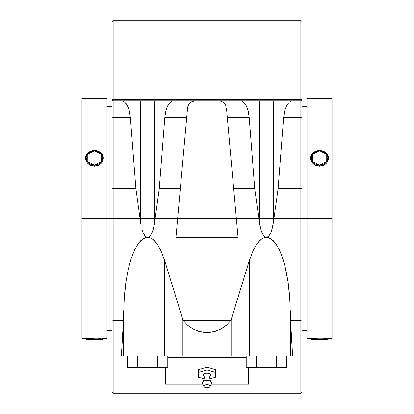 <?xml version="1.0" encoding="UTF-8"?>
<svg xmlns="http://www.w3.org/2000/svg" width="414" height="414" viewBox="0 0 414 414"><rect width="100%" height="100%" fill="white"/><g stroke="black" fill="none" stroke-linecap="round" stroke-linejoin="round"><path stroke-width="0.62" d="M210.452 375.239A3.555 1.754 180 0 0 207 373.071L207 380.362A4.642 2.293 0 0 1 211.233 381.713M307.053 218.406L300.802 218.406L307.053 218.406L307.053 338.471L307.053 218.406L332.069 218.406L307.053 218.406L307.053 98.341L307.053 218.406M113.198 218.406L81.931 218.406L81.931 338.471L81.931 98.341L81.931 218.406L106.947 218.406L106.947 98.341L106.947 218.406L113.198 218.406M332.069 338.471L332.069 98.341L332.069 338.471L327.774 338.424L328.452 338.471L328.452 338.869L328.452 338.471M307.053 338.471L310.666 338.471L310.666 338.869L310.666 338.471L318.827 338.145M317.341 338.16L316.777 338.171M324.509 338.243L321.295 338.155M325.74 338.3L325.244 338.274M328.281 338.455L327.774 338.424M325.849 338.305L326.956 338.367L325.849 338.305M106.947 338.471L106.947 218.406L106.947 338.471L103.334 338.471L103.334 338.869L103.334 338.471L101.839 338.367L103.158 338.455M100.731 338.305L99.386 338.243L100.731 338.305M97.849 338.191L99.386 338.243M81.931 338.471L85.548 338.471L85.548 338.869L85.548 338.471L92.695 338.155M96.183 338.155L86.226 338.424M90.785 338.197L90.05 338.222M97.657 338.186L96.829 338.166M100.623 338.3L100.136 338.274M310.666 338.869L328.452 338.869L310.666 338.869L311.266 339.47L327.852 339.47L328.452 338.869L327.852 339.47L311.266 339.47L310.666 338.869M319.561 338.14L311.349 338.424M310.671 158.272L311.344 161.341L313.269 163.897L316.151 165.626L319.561 166.242L319.561 165.874A8.891 7.7 180 0 1 310.666 158.174A8.891 7.7 180 0 1 319.561 150.473A8.891 7.7 0 0 0 310.666 158.174A8.891 7.7 0 0 0 319.561 165.874L319.561 165.057A8.29 7.183 180 0 1 311.266 157.874A8.29 7.183 180 0 1 319.561 150.691L316.389 151.239L313.698 152.797L311.897 155.126L311.266 157.874L311.897 160.622L313.698 162.95L316.389 164.508L319.561 165.057L322.734 164.508L325.425 162.95L327.22 160.622L327.852 157.874L327.22 155.126L325.425 152.797L322.734 151.239L319.561 150.691A8.29 7.183 180 0 1 327.852 157.874A8.29 7.183 180 0 1 319.561 165.057L319.561 165.874A8.891 7.7 0 0 0 328.452 158.174A8.891 7.7 0 0 0 319.561 150.473A8.891 7.7 180 0 1 328.452 158.174A8.891 7.7 180 0 1 319.561 165.874L319.561 166.242L322.967 165.631L325.849 163.903L327.774 161.346L328.452 158.272M85.548 158.272L86.221 161.341L88.146 163.897L91.033 165.626L94.439 166.242L94.439 165.874A8.891 7.7 180 0 1 85.548 158.174A8.891 7.7 180 0 1 94.439 150.473A8.891 7.7 0 0 0 85.548 158.174A8.891 7.7 0 0 0 94.439 165.874L94.439 165.057A8.29 7.183 180 0 1 86.148 157.874A8.29 7.183 180 0 1 94.439 150.691L97.611 151.239L100.302 152.797L102.103 155.126L102.734 157.874L102.103 160.622L100.302 162.95L97.611 164.508L94.439 165.057L91.266 164.508L88.575 162.95L86.78 160.622L86.148 157.874L86.78 155.126L88.575 152.797L91.266 151.239L94.439 150.691A8.29 7.183 180 0 1 102.734 157.874A8.29 7.183 180 0 1 94.439 165.057L94.439 165.874A8.891 7.7 0 0 0 103.334 158.174A8.891 7.7 0 0 0 94.439 150.473A8.891 7.7 180 0 1 103.334 158.174A8.891 7.7 180 0 1 94.439 165.874L94.439 166.242L97.844 165.631L100.726 163.903L102.656 161.346L103.329 158.272M89.502 338.243L88.156 338.305M85.548 338.869L103.334 338.869L85.548 338.869L86.148 339.47L102.734 339.47L103.334 338.869L102.734 339.47L86.148 339.47L85.548 338.869M210.089 386.464L211.538 383.136A4.642 2.293 180 0 0 207 380.362L207 384.57A3.162 1.563 0 0 1 210.089 386.464A3.162 1.563 0 0 1 207 387.695L204.371 387.002L203.838 386.133L204.081 385.537L205.246 384.834L207 384.57L209.629 385.268L210.162 386.133L209.629 387.002L207 387.695A3.162 1.563 0 0 1 203.911 386.464A3.162 1.563 0 0 1 207 384.57L207 380.362A4.642 2.293 180 0 0 202.462 383.136L203.911 386.464M202.767 381.713A4.642 2.293 0 0 1 207 380.362L207 373.071A3.555 1.754 180 0 0 203.548 375.239M215.456 377.237L209.707 378.877L215.456 377.237L215.456 372.414L215.456 377.237M204.293 378.877L198.544 377.237L198.544 372.414L207 370.002L215.456 372.414L207 370.002L207 367.156L215.456 369.743L215.456 372.414L215.456 369.743L207 367.156L207 370.002L198.544 372.414L198.544 369.743L207 367.156L198.544 369.743L198.544 377.237L204.293 378.877M210.281 375.498L210.555 374.825L209.955 373.847L207 373.071L204.045 373.847L203.445 374.825L203.719 375.498M204.045 375.798L204.485 376.067M157.682 367.699L127.393 367.699L127.393 356.04L127.393 367.699L137.489 367.699L137.489 356.04L137.489 367.699L157.682 367.699L157.682 356.04L157.682 367.699L167.784 367.699L157.682 367.699M286.607 367.699L246.216 367.699L246.216 356.04L246.216 367.699L256.318 367.699L256.318 356.04L256.318 367.699L286.607 367.699L286.607 356.04L286.607 367.699M165.321 384.094L202.876 384.094L165.321 384.094L165.321 367.699L165.321 384.094M211.124 384.094L248.679 384.094L248.679 367.699L248.679 384.094L211.124 384.094M246.216 357.613L167.784 357.613L246.216 357.613M167.784 367.699L167.784 356.04L167.784 367.699M276.511 356.04L276.511 367.699L276.511 356.04M103.334 158.174L102.656 161.346L100.726 163.903L97.844 165.631L94.439 166.242L91.033 165.626L88.146 163.897L86.221 161.341L85.548 158.174M328.452 158.174L327.774 161.346L325.849 163.903L322.967 165.631L319.561 166.242L316.151 165.626L313.269 163.897L311.344 161.341L310.666 158.174M226.442 325.171L223.819 327.21L226.458 325.156L230.898 320.42L249.435 260.287L231.731 317.797L231.731 356.04L249.435 356.04L249.435 260.287L253.073 250.584L257.223 243.375L259.443 240.798L261.731 238.935L264.06 237.812L266.414 237.439L264.261 236.43L263.242 235.188L261.42 231.359L260.002 226.013L258.874 218.504L236.353 218.504L238.05 237.439L236.353 218.504L259.485 218.504L259.485 222.898L258.874 218.504L273.344 218.504L273.344 222.898L271.408 231.359L270.539 233.486L268.562 236.43L266.414 237.439L264.261 236.43L263.242 235.188L261.42 231.359L259.485 222.898L259.485 218.504L273.954 218.504L273.344 222.898L273.344 218.504L300.849 218.504L300.849 320.42L290.561 320.42L289.676 296.15L288.149 282.312L284.439 263.909L281.142 253.839L279.29 249.606L275.258 242.925L273.116 240.539L270.916 238.821L268.676 237.786L266.414 237.439L264.06 237.812L261.731 238.935L257.223 243.375L253.073 250.584L249.435 260.287L249.435 356.04L290.38 356.04L290.131 303.353L288.149 282.312L285.851 269.654L282.86 258.621L279.29 249.606L275.258 242.925L270.916 238.821L266.414 237.439L268.562 236.43L270.539 233.486L271.408 231.359L272.826 226.013L273.954 218.504L302.049 218.504L302.049 392.099L302.049 218.504L300.849 218.504L300.849 320.42L302.049 319.882L302.049 392.099L300.849 393.3L300.849 320.42L300.849 393.3L300.849 320.42L290.561 320.42L292.548 354.612L291.006 329.767L290.38 310.671L290.38 356.04L292.548 356.04L292.548 354.612L292.548 356.04L121.452 356.04L121.452 354.612L121.452 356.04L182.269 356.04L182.269 317.797L183.102 320.42L187.558 325.171L190.181 327.21L187.977 325.533M192.412 328.602L192.991 328.923M198.777 331.272L193.83 329.358M203.284 332.188L200.728 331.759M204.878 332.344L203.367 332.199M208.998 332.354L207.937 332.406M213.453 331.717L214.022 331.588M220.243 329.321L215.415 331.216M183.112 320.436L187.558 325.171L193.115 328.99L199.739 331.531L207.036 332.421L214.286 331.521L220.745 329.063M214.286 331.521L220.9 328.985L223.824 327.205L221.707 328.54M220.9 328.985L226.458 325.156L230.898 320.426M198.585 331.216L193.255 329.063M206.058 332.406L199.755 331.531M225.992 325.554L221.009 328.923M193.115 328.99L199.739 331.531L207.036 332.421L210.716 332.188M113.151 320.42L123.439 320.42L124.324 296.15L125.851 282.312L128.149 269.654L131.14 258.621L134.71 249.606L138.742 242.925L140.884 240.539L143.084 238.821L145.324 237.786L147.586 237.439L146.499 237.186L148.673 237.186L147.586 237.439L149.94 237.812L152.269 238.935L154.557 240.798L156.777 243.375L160.927 250.584L164.565 260.287L182.269 317.797L182.269 356.04L231.731 356.04L231.731 317.797L230.898 320.42L183.102 320.42L164.565 260.287L164.565 356.04L164.565 260.287L160.927 250.584L156.777 243.375L152.269 238.935L149.94 237.812L147.586 237.439L143.084 238.821L138.742 242.925L134.71 249.606L131.14 258.621L128.149 269.654L125.851 282.312L123.869 303.353L123.62 356.04L123.62 310.671L122.994 329.767L121.452 354.612L123.439 320.42L113.151 320.42L113.151 393.3L111.951 392.099L111.951 319.882L111.951 392.099L111.951 319.882L113.151 320.42L113.151 393.3L113.151 218.504L177.647 218.504L175.95 237.439L238.05 237.439L175.95 237.439L177.647 218.504L155.126 218.504L154.515 222.898L155.126 218.504L154.515 218.504L154.515 222.898L154.515 218.504L140.656 218.504L140.656 222.898L140.656 218.504L140.046 218.504L140.656 222.898L140.046 218.504L111.951 218.504L111.951 319.882L113.151 320.42L113.151 218.504L111.951 218.504L111.951 319.882M302.049 320.006L302.049 307.395M300.849 320.42L302.049 319.882M236.353 218.504L177.647 218.504L236.353 218.504M230.898 320.42L183.102 320.42M148.673 237.186L149.739 236.43L151.71 233.486L153.351 228.854L154.515 222.898L153.351 228.854L151.71 233.486L149.739 236.43L148.673 237.186M141.174 226.013L140.656 222.898L141.174 226.013M142.592 231.359L141.826 228.854L142.592 231.359M144.419 235.188L143.461 233.486L145.438 236.43L144.419 235.188M146.499 237.186L145.438 236.43L146.499 237.186M111.951 320.006L111.951 307.395M166.79 107.93L165.89 110.797L166.79 107.93L165.89 110.797L164.824 117.353L159.266 188.748L180.318 188.748L186.719 117.353L164.824 117.353L165.89 110.797L167.903 105.451L166.79 107.93L169.197 103.438L167.903 105.451L170.63 101.958L169.197 103.438L172.152 101.047L170.63 101.958L172.152 101.047L173.725 100.742M195.522 100.742L191.713 101.709L189.498 103.484L187.92 106.258L187.159 112.417L187.92 106.258L189.498 103.484A8.006 8.006 0 0 0 187.92 106.258L188.349 105.197M241.062 100.819L241.848 101.047L241.062 100.819M244.803 103.438L246.097 105.451L243.37 101.958L241.848 101.047L244.803 103.438L241.848 101.047L240.275 100.742M226.448 108.033L233.682 188.748L254.734 188.748L249.176 117.353L227.281 117.353L236.332 218.307L233.682 188.748L254.734 188.748L258.843 218.307L236.332 218.307L258.843 218.307L254.734 188.748L249.176 117.353L227.281 117.353L226.841 112.417M226.08 106.258L226.08 106.253A8.006 8.006 0 0 1 226.08 106.258L225.402 104.732L223.446 102.475L221.05 101.166L218.473 100.742L221.05 101.166L223.446 102.475L225.402 104.732L226.08 106.258M113.151 117.353L113.151 188.748L135.911 188.748L130.353 117.353L111.951 117.152L111.951 99.541L111.951 188.468L113.151 188.748L135.911 188.748L140.02 218.307L113.151 218.307L113.151 117.353L111.951 117.152L111.951 218.307L113.151 218.307L113.151 188.748L111.951 188.468L111.951 218.307L140.02 218.307L135.911 188.748L130.353 117.353L113.151 117.353L113.151 100.742L113.151 117.353M246.097 105.451L248.11 110.797L249.176 117.353M300.849 188.748L300.849 117.353L283.647 117.353L278.089 188.748L300.849 188.748L300.849 218.307L273.98 218.307L278.089 188.748L300.849 188.748L302.049 188.468L302.049 117.152L283.647 117.353L278.089 188.748L273.98 218.307L258.843 218.307L259.485 218.307L259.485 100.742L259.485 218.307L273.344 218.307L273.344 100.742L273.344 218.307L302.049 218.307L302.049 188.468L300.849 188.748L300.849 218.307L302.049 218.307L302.049 117.152L300.849 117.353L300.849 100.742L300.849 188.748M187.159 112.417L186.719 117.353L164.824 117.353L159.266 188.748L180.318 188.748L177.668 218.307L155.157 218.307L159.266 188.748L155.157 218.307L140.02 218.307L140.656 218.307L140.656 100.742L140.656 218.307L154.515 218.307L154.515 100.742L154.515 218.307L177.668 218.307L187.552 108.033M113.151 21.052L113.151 21.901L111.951 21.901A1.201 1.201 0 0 1 113.151 20.7L112.039 21.44L113.151 20.793M300.849 20.721L113.151 20.7L300.849 20.7A1.201 1.201 0 0 1 302.049 21.901L301.697 21.052L300.849 20.7L300.849 99.541L302.029 99.541L302.049 117.152L302.049 99.541L301.697 100.395L300.849 100.742A1.201 1.201 0 0 0 301.966 99.981M248.11 110.797L248.773 113.974L247.21 107.93L248.11 110.797M292.553 100.742L290.98 101.047L289.453 101.958L286.731 105.451L284.713 110.797L283.647 117.353L284.713 110.797L286.731 105.451L289.453 101.958L290.98 101.047L292.553 100.742M129.949 113.974L130.353 117.353L129.287 110.797L129.949 113.974M128.381 107.93L129.287 110.797L127.269 105.451L128.381 107.93M125.975 103.438L127.269 105.451L124.547 101.958L125.975 103.438M123.02 101.047L124.547 101.958L123.02 101.047L121.447 100.742L123.02 101.047M164.824 117.353L165.227 113.974M189.498 103.484L191.713 101.709A8.006 8.006 0 0 0 191.708 101.709L195.527 100.742M177.668 218.307L236.332 218.307L177.668 218.307M223.446 102.475A8.006 8.006 0 0 0 221.05 101.166M113.151 20.7L113.151 99.541L300.849 99.541L300.849 100.742L300.849 99.541L113.151 99.541L113.151 100.742L300.849 100.742A1.201 1.201 0 0 0 301.697 100.395L300.849 100.742L113.151 100.742A1.201 1.201 0 0 1 111.951 99.541L113.151 99.541L113.151 100.742A1.201 1.201 0 0 1 111.951 99.541L113.151 99.541L113.151 21.901L111.951 21.901L111.951 99.541L112.039 21.44M302.029 99.774A1.201 1.201 0 0 0 302.049 99.541L301.697 100.395L301.092 100.716M302.049 21.901L302.049 99.541L302.049 21.901L300.849 21.901L300.849 20.7A1.201 1.201 0 0 1 302.049 21.901L113.151 21.901L300.849 21.901L300.849 99.541L302.049 99.541L301.915 100.1M301.961 100.002L301.697 100.395M300.849 21.44L300.849 21.052M312.379 161.465L319.561 165.057L326.744 161.465L326.744 154.282L319.561 150.691L312.379 154.282L312.379 161.465M87.256 161.465L94.439 165.057L101.621 161.465L101.621 154.282L94.439 150.691L87.256 154.282L87.256 161.465M210.395 375.348C209.717 375.85 209.603 377.439 210.058 380.114L211.016 381.506M302.049 330.465L307.053 330.465M106.947 330.465L111.951 330.465M203.605 375.348C204.283 375.85 204.397 377.439 203.942 380.114L202.984 381.506M81.931 98.341L106.947 98.341M307.053 98.341L332.069 98.341M300.849 393.3L113.151 393.3M106.947 106.346L111.951 106.346M302.049 106.346L307.053 106.346M301.408 100.607L301.097 100.716"/></g></svg>
